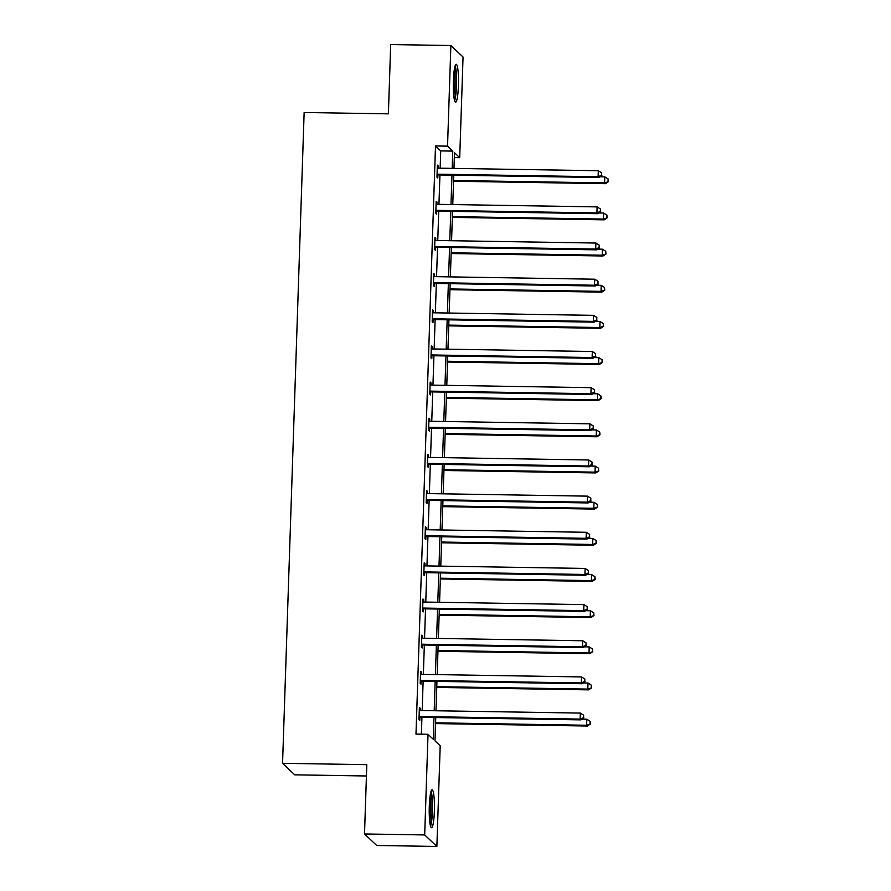 <?xml version="1.0" encoding="UTF-8"?>
<svg xmlns="http://www.w3.org/2000/svg" width="891" height="891" viewBox="0 0 891 891"><rect width="100%" height="100%" fill="white"/><g stroke="black" fill="none" stroke-linecap="round" stroke-linejoin="round"><path stroke-width="1.34" d="M429.295 806.355A18.956 2.595 -89.1 0 1 432.135 789.794A18.956 2.595 -89.1 0 1 434.363 811.144A18.956 2.595 -89.1 0 1 431.534 827.706A18.956 2.595 -89.1 0 1 429.295 806.355M453.374 80.814A18.956 2.595 -89.1 0 1 456.203 64.263A18.956 2.595 -89.1 0 1 458.431 85.614A18.956 2.595 -89.1 0 1 455.602 102.164A18.956 2.595 -89.1 0 1 453.374 80.814M366.435 775.983L294.732 774.836L282.558 763.309L304.143 112.5L388.398 113.848L390.692 44.55L450.868 45.519L463.053 57.035L459.711 157.674L454.488 152.729L453.965 168.41M454.321 157.584L459.711 157.674M435.744 717.545L434.975 740.867L440.199 745.812L436.868 846.45L424.684 834.934L428.025 734.295L433.249 739.24L433.973 717.511M424.684 834.934L364.508 833.965L376.681 845.481L436.868 846.45M420.552 672.081L421.398 672.092L420.585 671.324L420.184 683.375L420.998 684.143L421.098 681.136M421.398 672.092L421.32 674.353M422.958 599.766L423.793 599.777L422.98 599.008L422.579 611.059L423.392 611.827L423.492 608.82M423.793 599.777L423.715 602.038M425.352 527.45L426.188 527.461L425.386 526.704L424.985 538.754L425.798 539.523L425.887 536.505M426.188 527.461L426.121 529.722M427.758 455.145L428.593 455.156L427.78 454.388L427.379 466.439L428.192 467.207L428.293 464.189M428.593 455.156L428.515 457.417M430.153 382.829L430.988 382.84L430.175 382.072L429.774 394.123L430.587 394.891L430.687 391.884M430.988 382.84L430.91 385.101M432.547 310.514L433.394 310.525L432.58 309.756L432.18 321.807L432.993 322.575L433.093 319.568M433.394 310.525L433.316 312.786M434.953 238.198L435.788 238.22L434.975 237.451L434.574 249.502L435.387 250.271L435.487 247.252M435.788 238.22L435.71 240.47M437.347 165.893L438.183 165.904L437.37 165.136L436.98 177.186L437.782 177.955L437.882 174.937M438.183 165.904L438.116 168.165M421.376 734.184L421.933 717.322M422.167 710.539L423.136 681.158M423.359 674.387L424.339 645.006M424.561 638.223L425.53 608.854M425.764 602.071L426.733 572.69M426.956 565.919L427.936 536.538M428.159 529.755L429.139 500.386M429.362 493.603L430.331 464.222M430.553 457.439L431.534 428.07M431.756 421.287L432.736 391.917M432.959 385.135L433.928 355.754M434.151 348.971L435.131 319.602M435.354 312.819L436.334 283.438M436.557 276.667L437.526 247.286M437.759 240.503L438.728 211.134M438.951 204.351L439.931 174.97M440.154 168.199L440.722 150.902L435.499 145.957L415.986 734.106L428.025 734.295M436.145 202.045L436.991 202.057L436.178 201.288L435.777 213.339L436.59 214.107L436.69 211.1M436.991 202.057L436.913 204.317M433.75 274.361L434.585 274.372L433.772 273.604L433.371 285.655L434.184 286.423L434.285 283.416M434.585 274.372L434.518 276.633M431.355 346.666L432.191 346.688L431.378 345.92L430.977 357.97L431.79 358.739L431.89 355.721M432.191 346.688L432.113 348.938M428.95 418.982L429.785 418.993L428.983 418.224L428.582 430.286L429.395 431.055L429.495 428.036M429.785 418.993L429.718 421.254M426.555 491.297L427.39 491.309L426.577 490.54L426.176 502.591L426.989 503.359L427.09 500.352M427.39 491.309L427.312 493.569M424.161 563.613L424.996 563.624L424.183 562.856L423.782 574.907L424.595 575.675L424.695 572.657M424.996 563.624L424.918 565.885M421.755 635.918L422.59 635.94L421.777 635.172L421.387 647.222L422.189 647.991L422.289 644.973M422.59 635.94L422.523 638.19M419.36 708.234L420.196 708.245L419.383 707.476L418.982 719.527L419.795 720.296L419.895 717.288M420.196 708.245L420.118 710.506M364.508 833.965L366.802 764.667L282.558 763.309M435.499 145.957L447.538 146.146L450.868 45.519M453.742 175.193L452.762 204.574M452.539 211.356L451.57 240.726M451.336 247.509L450.367 276.889M450.144 283.661L449.164 313.042M448.941 319.824L447.961 349.194M447.739 355.977L446.77 385.358M446.547 392.129L445.567 421.51M445.344 428.293L444.364 457.662M444.141 464.445L443.172 493.826M442.938 500.608L441.969 529.978M441.747 536.761L440.767 566.13M440.544 572.913L439.575 602.294M439.341 609.076L438.372 638.446M438.149 645.229L437.169 674.61M436.946 681.381L435.966 710.762M452.194 168.388L452.762 151.102L447.538 146.146M434.195 710.728L435.176 681.359M435.398 674.576L436.367 645.195M436.601 638.424L437.57 609.043M437.793 602.26L438.773 572.891M438.996 566.108L439.965 536.727M440.199 529.956L441.168 500.575M441.39 493.792L442.37 464.423M442.593 457.64L443.573 428.259M443.796 421.476L444.765 392.107M444.988 385.324L445.968 355.955M446.191 349.172L447.171 319.791M447.393 313.008L448.362 283.639M448.596 276.856L449.565 247.475M449.788 240.704L450.768 211.323M450.991 204.54L451.96 175.171M440.722 150.902L452.762 151.102M437.047 174.926L598.919 177.521L598.106 176.763L437.08 174.179M601.548 175.226L601.625 172.821L601.548 175.226L598.106 176.763L598.307 170.727L437.269 168.143M598.919 177.521L601.87 175.538M601.625 172.821L598.307 170.727M453.541 181.229L605.412 183.669L604.61 182.9L604.8 176.875L599.999 176.797M453.564 180.483L604.61 182.9L608.364 181.686L608.119 178.968L608.041 181.374M604.8 176.875L608.119 178.968M608.364 181.686L605.412 183.669M435.855 211.089L597.727 213.684L596.914 212.916L435.877 210.332M600.345 211.39L600.423 208.973L600.345 211.39L596.914 212.916L597.115 206.89L436.078 204.306M597.727 213.684L600.668 211.69M600.423 208.973L597.115 206.89M434.652 247.241L596.524 249.836L595.711 249.068L434.674 246.484M599.142 247.542L599.22 245.136L599.142 247.542L595.711 249.068L595.912 243.043L434.875 240.459M596.524 249.836L599.465 247.854M599.22 245.136L595.912 243.043M452.338 217.393L604.221 219.832L603.407 219.063L603.608 213.027L598.797 212.96M452.361 216.636L603.407 219.063L607.161 217.838L606.916 215.121L606.838 217.527M603.608 213.027L606.916 215.121M607.161 217.838L604.221 219.832M451.136 253.545L603.018 255.984L602.205 255.216L602.405 249.19L597.605 249.112M451.169 252.788L602.205 255.216L605.969 253.991L605.724 251.273L605.635 253.69M602.405 249.19L605.724 251.273M605.969 253.991L603.018 255.984M454.755 67.248A16.406 2.239 -89.1 0 1 456.237 81.883A16.406 2.239 -89.1 0 1 454.61 98.311A16.406 2.239 -89.1 0 1 454.243 99.135M453.753 95.671A15.192 2.072 90.9 0 0 454.154 70.69M454.633 100.728A18.834 2.573 90.9 0 0 454.7 100.549A18.834 2.573 90.9 0 0 456.56 82.986A18.834 2.573 90.9 0 0 455.201 65.667M430.687 792.778A16.406 2.239 -89.1 0 1 432.168 807.424A16.406 2.239 -89.1 0 1 430.531 823.852A16.406 2.239 -89.1 0 1 430.175 824.676M429.685 821.212A15.192 2.072 90.9 0 0 430.086 796.231M430.565 826.269A18.834 2.573 90.9 0 0 430.631 826.091A18.834 2.573 90.9 0 0 432.48 808.527A18.834 2.573 90.9 0 0 431.133 791.208M433.449 283.394L595.322 286L594.509 285.231L433.471 282.647M597.939 283.694L598.028 281.289L597.939 283.694L594.509 285.231L594.709 279.206L433.672 276.622M595.322 286L598.273 284.006M598.028 281.289L594.709 279.206M449.944 289.698L601.815 292.137L601.002 291.368L601.202 285.343L596.402 285.265M449.966 288.951L601.002 291.368L604.766 290.154L604.521 287.437L604.443 289.842M601.202 285.343L604.521 287.437M604.766 290.154L601.815 292.137M432.246 319.557L594.119 322.152L593.317 321.384L432.28 318.8M596.747 319.858L596.825 317.441L596.747 319.858L593.317 321.384L593.517 315.358L432.48 312.774M594.119 322.152L597.07 320.159M596.825 317.441L593.517 315.358M448.741 325.861L600.623 328.3L599.81 327.532L600.011 321.506L595.199 321.428M448.763 325.104L599.81 327.532L603.563 326.306L603.318 323.589L603.24 326.006M600.011 321.506L603.318 323.589M603.563 326.306L600.623 328.3M431.055 355.709L592.927 358.305L592.114 357.536L431.077 354.952M595.544 356.01L595.622 353.604L595.544 356.01L592.114 357.536L592.315 351.511L431.277 348.927M592.927 358.305L595.867 356.322M595.622 353.604L592.315 351.511M447.538 362.013L599.42 364.452L598.607 363.684L598.808 357.659L593.996 357.581M447.56 361.256L598.607 363.684L602.361 362.459L602.116 359.741L602.038 362.158M598.808 357.659L602.116 359.741M602.361 362.459L599.42 364.452M429.852 391.862L591.724 394.468L590.911 393.699L429.874 391.116M594.342 392.174L594.431 389.757L594.342 392.174L590.911 393.699L591.112 387.674L430.075 385.09M591.724 394.468L594.676 392.474M594.431 389.757L591.112 387.674M428.649 428.025L590.521 430.62L589.708 429.852L428.682 427.268M593.15 428.326L593.228 425.909L593.15 428.326L589.708 429.852L589.909 423.826L428.883 421.243M590.521 430.62L593.473 428.638M593.228 425.909L589.909 423.826M427.457 464.178L589.33 466.773L588.517 466.004L427.48 463.42M591.947 464.478L592.025 462.073L591.947 464.478L588.517 466.004L588.717 459.979L427.68 457.395M589.33 466.773L592.27 464.79M592.025 462.073L588.717 459.979M426.254 500.341L588.127 502.936L587.314 502.168L426.277 499.584M590.744 500.642L590.833 498.225L590.744 500.642L587.314 502.168L587.514 496.142L426.477 493.558M588.127 502.936L591.067 500.942M590.833 498.225L587.514 496.142M425.052 536.493L586.924 539.088L586.111 538.32L425.085 535.736M589.552 536.794L589.63 534.388L589.552 536.794L586.111 538.32L586.311 532.295L425.285 529.711M586.924 539.088L589.875 537.106M589.63 534.388L586.311 532.295M423.86 572.646L585.732 575.241L584.919 574.472L423.882 571.888M588.35 572.946L588.428 570.541L588.35 572.946L584.919 574.472L585.12 568.447L424.083 565.863M585.732 575.241L588.673 573.258M588.428 570.541L585.12 568.447M422.657 608.809L584.529 611.404L583.716 610.636L422.679 608.052M587.147 609.11L587.225 606.693L587.147 609.11L583.716 610.636L583.917 604.61L422.88 602.026M584.529 611.404L587.47 609.411M587.225 606.693L583.917 604.61M421.454 644.961L583.327 647.557L582.514 646.788L421.476 644.204M585.955 645.262L586.033 642.857L585.955 645.262L582.514 646.788L582.714 640.763L421.677 638.179M583.327 647.557L586.278 645.574M586.033 642.857L582.714 640.763M420.262 681.114L582.135 683.72L581.322 682.952L420.285 680.368M584.752 681.415L584.83 679.009L584.752 681.415L581.322 682.952L581.522 676.926L420.485 674.342M582.135 683.72L585.075 681.726M584.83 679.009L581.522 676.926M419.06 717.277L580.932 719.872L580.119 719.104L419.082 716.52M583.549 717.578L583.627 715.161L583.549 717.578L580.119 719.104L580.319 713.078L419.282 710.495M580.932 719.872L583.872 717.879M583.627 715.161L580.319 713.078M446.346 398.177L598.217 400.605L597.404 399.836L597.605 393.811L592.805 393.733M446.369 397.419L597.404 399.836L601.169 398.622L600.924 395.905L600.846 398.31M597.605 393.811L600.924 395.905M601.169 398.622L598.217 400.605M445.144 434.329L597.026 436.768L596.213 436L596.413 429.974L591.602 429.896M445.166 433.572L596.213 436L599.966 434.775L599.721 432.057L599.643 434.474M596.413 429.974L599.721 432.057M599.966 434.775L597.026 436.768M443.941 470.481L595.823 472.921L595.01 472.152L595.21 466.127L590.399 466.049M443.963 469.724L595.01 472.152L598.763 470.938L598.518 468.22L598.44 470.626M595.21 466.127L598.518 468.22M598.763 470.938L595.823 472.921M442.738 506.645L594.62 509.073L593.807 508.304L594.007 502.279L589.207 502.201M442.771 505.888L593.807 508.304L597.571 507.09L597.326 504.373L597.248 506.779M594.007 502.279L597.326 504.373M597.571 507.09L594.62 509.073M441.546 542.797L593.417 545.236L592.615 544.468L592.816 538.442L588.004 538.364M441.568 542.04L592.615 544.468L596.369 543.243L596.124 540.525L596.046 542.942M592.816 538.442L596.124 540.525M596.369 543.243L593.417 545.236M440.343 578.95L592.225 581.389L591.412 580.62L591.613 574.595L586.801 574.517M440.366 578.203L591.412 580.62L595.166 579.406L594.921 576.689L594.843 579.094M591.613 574.595L594.921 576.689M595.166 579.406L592.225 581.389M439.14 615.113L591.023 617.541L590.21 616.784L590.41 610.747L585.61 610.68M439.174 614.356L590.21 616.784L593.974 615.558L593.729 612.841L593.64 615.247M590.41 610.747L593.729 612.841M593.974 615.558L591.023 617.541M437.949 651.265L589.82 653.704L589.018 652.936L589.207 646.911L584.407 646.833M437.971 650.508L589.018 652.936L592.771 651.711L592.526 648.993L592.448 651.41M589.207 646.911L592.526 648.993M592.771 651.711L589.82 653.704M436.746 687.418L588.628 689.857L587.815 689.088L588.015 683.063L583.204 682.985M436.768 686.671L587.815 689.088L591.568 687.874L591.323 685.157L591.245 687.562M588.015 683.063L591.323 685.157M591.568 687.874L588.628 689.857M435.543 723.581L587.425 726.02L586.612 725.252L586.813 719.226L582.012 719.148M435.576 722.824L586.612 725.252L590.377 724.027L590.132 721.309L590.042 723.715M586.813 719.226L590.132 721.309M590.377 724.027L587.425 726.02"/></g></svg>

